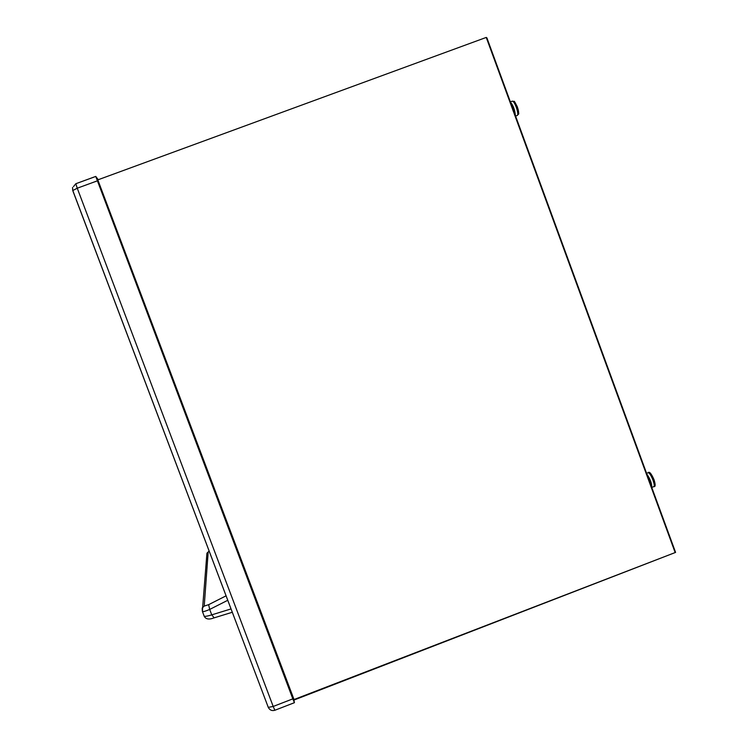 <?xml version="1.0" encoding="UTF-8"?>
<svg xmlns="http://www.w3.org/2000/svg" width="748" height="748" viewBox="0 0 748 748"><rect width="100%" height="100%" fill="white"/><g stroke="black" fill="none" stroke-linecap="round" stroke-linejoin="round"><path stroke-width="1.12" d="M95.744 176.463L75.81 183.728L77.25 188.206L72.743 190.562L268.28 707.365C269.738 710.123 271.926 711.086 274.862 710.263L273.198 706.458L268.28 707.365L72.752 190.413L72.556 187.477L72.724 190.497M292.973 698.351L97.455 180.427M209.169 551.07L208.178 552.015L204.223 606.076L208.655 604.665L209.692 609.433L227.775 600.279M204.223 606.076L202.643 607.591L202.446 611.565C203.353 611.827 205.775 611.116 209.692 609.433L211.749 614.856C207.673 616.128 205.148 616.576 204.195 616.193L204.026 615.903M214.143 617.792L211.749 614.856L231.048 608.919M98.259 179.716L95.753 176.416L75.81 183.728L73.482 186.607M293.927 700.072L294.422 702.69L292.823 698.866L95.753 176.416M278.714 661.11L278.555 660.166M651.732 487.331C651.873 483.507 650.264 479.122 646.898 474.167M650.339 483.554L648.32 478.028M510.454 102.102C513.306 105.599 514.942 110.068 515.372 115.519M511.884 106.01L513.932 111.583M97.82 179.875L97.511 180.717L97.82 179.875L486.247 37.428L486.901 37.905L486.247 37.428L97.82 179.875L294.02 699.53L293.665 700.175L97.595 180.904M294.02 699.53L675.594 552.398L293.693 700.147M208.655 604.665L226.092 595.829M208.178 552.015L206.925 553.202L202.643 607.591C202.138 607.61 202.072 608.928 202.446 611.565L204.195 616.193C205.691 619.232 208.935 619.812 213.937 617.913L232.31 612.266M206.925 553.202L209.15 551.033M97.249 180.876L77.25 188.206L273.198 706.458L292.823 698.866M651.76 487.416L653.892 486.602C654.575 486.013 654.285 483.9 653.032 480.272C651.349 475.999 649.825 473.465 648.46 472.68L646.571 473.288M650.302 473.521L653.986 479.636C651.368 473.634 649.423 471.305 648.17 472.671M512.249 101.204L512.361 101.139C513.38 101.148 514.671 103.159 516.242 107.17C517.738 111.555 518.14 114.294 517.448 115.379L517.223 115.463M518.308 113.49C518.86 112.621 518.542 110.414 517.336 106.889C519.626 116.351 518.738 113.023 517.354 115.435L515.587 116.09M675.005 552.127L486.247 37.428M486.901 37.905L675.575 552.389L486.892 37.858M294.422 702.69L274.862 710.263M654.033 479.711C655.557 484.685 655.51 486.985 653.892 486.602M510.37 101.878L512.361 101.139C514.951 102.233 513.119 98.652 517.336 106.842M293.665 700.175L675.594 552.398M293.655 700.175L97.474 180.586"/></g></svg>
